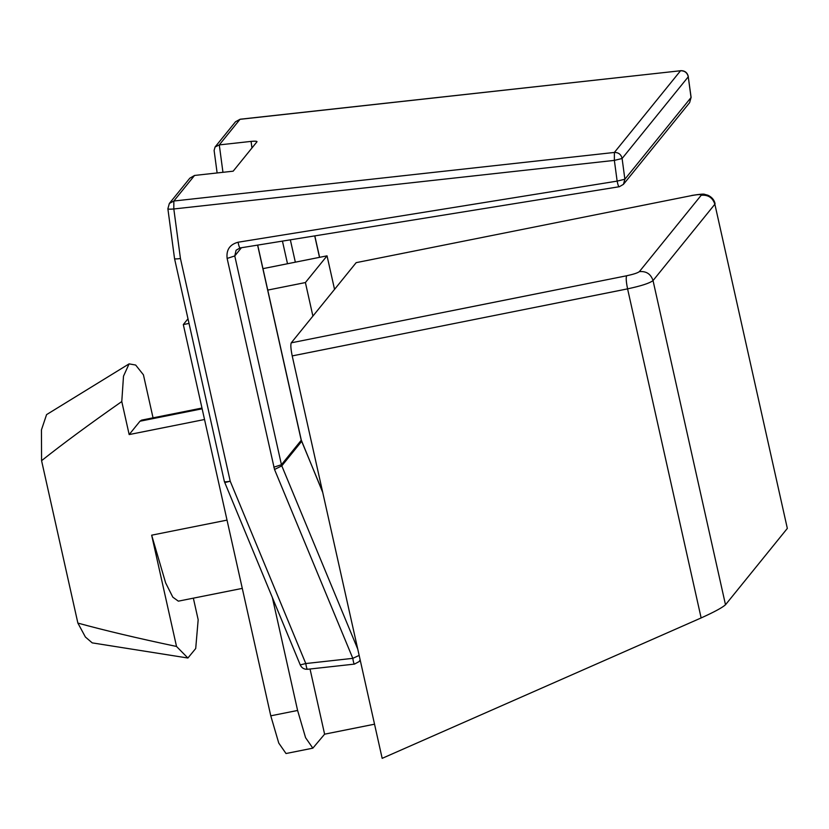 <?xml version="1.0" encoding="UTF-8"?>
<svg xmlns="http://www.w3.org/2000/svg" width="829" height="829" viewBox="0 0 829 829"><rect width="100%" height="100%" fill="white"/><g stroke="black" fill="none" stroke-linecap="round" stroke-linejoin="round"><path stroke-width="1.24" d="M262.959 268.648L327.041 255.84L305.404 282.554L267.757 290.088M291.259 342.823C290.482 344.677 290.803 349.04 292.212 355.91L627.584 288.865C626.175 281.995 625.854 277.632 626.631 275.777L291.259 342.823L334.543 289.373L327.041 255.84M272.399 597.709L297.601 710.463L305.58 737.696L312.844 748.162L324.605 734.183L310.036 669.003M324.605 734.183L374.532 724.194M312.896 316.098L305.404 282.554M691.552 195.603L356.18 262.648L691.552 195.603C698.205 194.38 701.407 194.266 701.189 195.281L639.356 271.632C637.708 272.928 633.47 274.306 626.631 275.777M787.332 528.415L725.499 604.766C722.277 607.657 714.163 612.051 701.137 617.937L627.584 288.865C641.263 285.922 649.749 283.166 653.034 280.575L714.867 204.224L787.332 528.415L714.867 204.224C712.65 197.623 708.09 194.639 701.189 195.281M701.137 617.937L382.169 758.348L292.212 355.91M334.543 289.373L356.18 262.648M297.601 710.463L270.772 715.821L278.751 743.064L286.015 753.53L312.844 748.162M270.772 715.821L183.313 324.564L187.996 318.782M189.033 323.424L183.313 324.564M227.022 520.115L151.655 535.182L176.525 646.465C137.168 638.143 104.288 630.351 77.874 623.087L85.397 637.014L92.216 642.879L187.903 658.019L195.706 648.527L198.172 619.74L193.354 598.165M176.525 646.465L187.903 658.019M153.044 417.837L143.427 374.822L135.666 365.05L129.096 363.869L46.579 414.614L41.45 429.857L41.574 460.675C62.621 443.929 89.356 424.22 121.78 401.547L129.169 434.572L139.987 421.215L141.624 420.127L201.975 408.055M129.096 363.869L123.5 376.169L121.78 401.547M151.655 535.182L165.624 582.849L172.815 597.16L178.339 601.16L242.286 588.383M77.874 623.087L41.574 460.675M204.535 419.505L129.169 434.572M224.804 482.561L230.224 481.224C226.234 481.96 224.307 482.022 224.441 481.421M217.125 172.95L214.11 150.422L215.063 147.013L219.291 144.899L251.083 141.396C255.125 141.013 257.094 141.148 256.969 141.79L257.021 141.624M256.969 141.79L233.156 171.188L194.556 175.447L189.81 178.204L169.354 203.457L173.841 201.022L173.821 208.97C169.769 209.343 167.81 209.219 167.935 208.576M691.106 97.356L689.624 102.641L691.106 97.356L688.267 76.796C687.293 72.745 684.713 70.724 680.547 70.745L240.151 119.231L235.519 121.759L240.151 119.231M300.367 664.879L305.787 663.542L230.224 481.224L180.442 258.524C176.422 259.083 174.473 259.052 174.598 258.43M273.808 467.204L281.435 464.717L234.773 255.943L236.089 250.234L240.089 247.944L619.315 186.722C618.672 186.981 617.947 185.116 617.139 181.116L238.058 242.234C229.778 244.472 226.13 249.871 227.136 258.43L274.523 469.483L352.812 658.35L359.154 655.407M725.499 604.766L653.034 280.575C650.817 273.974 646.257 270.99 639.356 271.632M202.141 408.79L139.987 421.215M251.083 141.396L251.954 147.976M257.601 245.115L301.228 440.282L281.435 464.717L281.798 465.857L301.59 441.422L301.29 440.106L322.719 492.416M360.138 659.822L359.123 661.573L360.232 660.205M282.44 241.115L287.508 263.736M295.342 262.171L290.347 239.84M314.719 235.902L319.507 257.342M222.949 172.308L219.291 144.899L240.006 119.324L680.547 70.745L614.382 152.443C618.548 152.422 621.128 154.443 622.102 158.494L614.362 160.391L614.382 152.443L173.841 201.022L194.556 175.447M180.442 258.524L173.821 208.97L614.362 160.391L617.139 181.116L624.879 179.219L622.102 158.494L688.267 76.796L691.044 97.521L624.879 179.219L623.449 184.339L689.624 102.641M359.123 661.573L354.646 664.008C354.024 664.267 353.413 662.381 352.812 658.35L305.787 663.542C306.398 667.563 307.01 669.449 307.621 669.19M238.058 242.234C238.866 246.234 239.591 248.109 240.234 247.85M241.426 247.726L234.773 255.943L227.136 258.43M357.745 649.086L281.798 465.857L274.523 469.483M691.79 195.447C699.842 194.173 704.132 193.81 704.671 194.369L707.904 195.24C711.81 197.053 714.204 199.851 715.075 203.654M354.491 664.102L307.476 669.283C304.15 669.438 301.756 668.029 300.305 665.045L224.39 481.618L174.546 258.638M257.695 245.104L301.29 440.106M301.652 441.256L322.564 491.721M169.354 203.457L167.872 208.742L174.536 258.565M314.813 235.892L319.611 257.322M688.329 76.631C687.396 72.62 684.847 70.631 680.702 70.652M619.17 186.815L623.449 184.339M235.519 121.759L215.063 147.013"/></g></svg>
